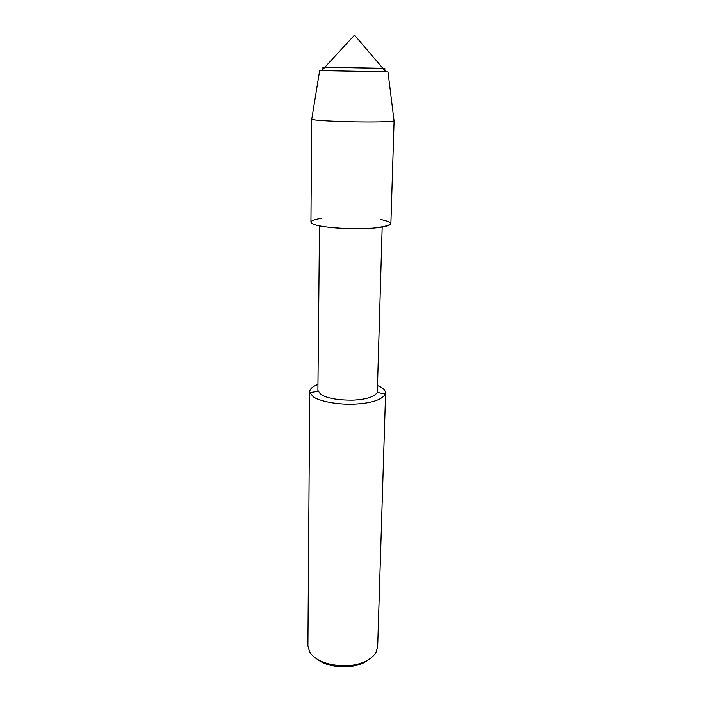 <?xml version="1.0" encoding="UTF-8"?>
<svg xmlns="http://www.w3.org/2000/svg" width="702" height="702" viewBox="0 0 702 702"><rect width="100%" height="100%" fill="white"/><g stroke="black" fill="none" stroke-linecap="round" stroke-linejoin="round"><path stroke-width="1.05" d="M311.758 119.103L319.656 70.604L321.77 70.612L324.929 67.19L322.929 67.225L322.911 69.375L322.929 67.225L324.929 67.19L384.845 68.41L384.784 70.569L384.845 68.41L382.853 68.305L354.519 35.1L324.929 67.19L382.853 68.305L385.872 71.841L387.987 71.92L394.024 120.683M321.376 218.357C310.424 220.165 308.16 222.236 314.566 224.587C322.367 227.834 356.572 229.808 373.622 228.071C393.462 225.605 395.788 222.745 380.598 219.498M319.507 225.868L317.901 390.373L320.682 394.366C327.15 398.332 337.934 400.263 353.036 400.14C366.26 399.482 374.35 396.893 377.299 392.392L382.178 227.071M317.962 384.398C312.609 386.451 309.872 388.855 309.722 391.619L309.863 392.646L313.145 396.639C318.708 401.079 337.732 404.931 354.528 404.098C371.507 403.22 381.8 399.886 385.416 394.094L385.591 393.076C385.38 390.137 382.73 387.627 377.632 385.547M309.722 391.619L307.906 645.691L309.529 651.719L311.021 653.931C317.453 661.451 328.817 665.426 345.121 665.856C359.591 665.268 369.814 660.977 375.798 652.992L377.65 647.033L385.591 393.076M317.945 659.696C329.914 669.006 356.66 668.953 367.085 660.635M311.723 119.305L315.435 120.051C321.577 120.858 342.945 121.815 361.346 121.964C378.088 122.139 392.892 121.727 394.041 120.884M321.77 70.612L385.872 71.841M311.679 119.208L310.942 222.086C311.021 222.982 312.232 223.815 314.566 224.587C320.603 226.922 341.997 229.063 359.959 228.703C376.281 228.51 390.724 226.395 390.882 223.622L394.094 120.797M385.416 394.094L377.299 392.392M309.863 392.646L318.032 391.26"/></g></svg>
